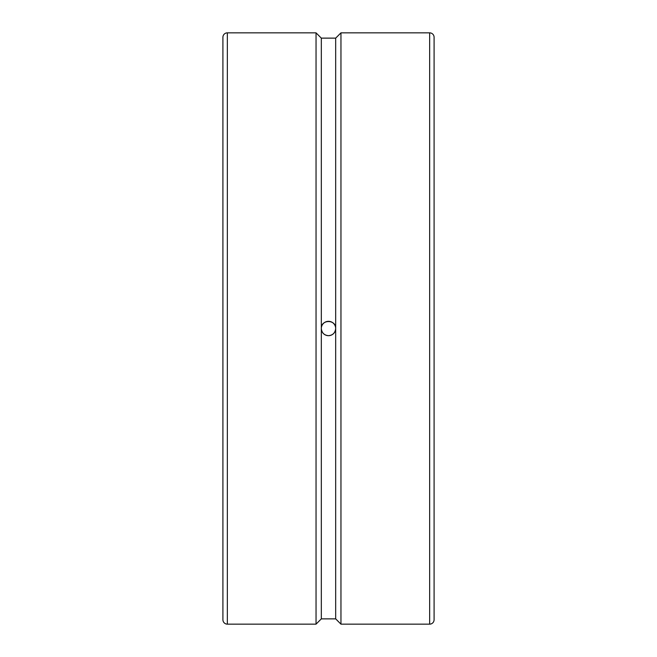 <?xml version="1.0" encoding="UTF-8"?>
<svg xmlns="http://www.w3.org/2000/svg" width="657" height="657" viewBox="0 0 657 657"><rect width="100%" height="100%" fill="white"/><g stroke="black" fill="none" stroke-linecap="round" stroke-linejoin="round"><path stroke-width="0.99" d="M222.912 328.5L222.912 619.715A4.435 4.435 0 0 0 227.347 624.15L227.347 32.85A4.435 4.435 0 0 0 222.912 37.285L222.912 540.686M222.912 116.314L222.912 70.726M429.653 32.85A4.435 4.435 0 0 1 434.088 37.285L434.088 619.715A4.435 4.435 0 0 1 429.653 624.15L429.653 32.85L340.958 32.85L340.958 624.15L429.653 624.15M227.347 624.15L316.042 624.15L316.042 32.85L321.322 38.131L321.322 328.5C320.879 319.236 336.121 319.236 335.678 328.5A7.178 7.178 0 0 0 328.5 321.322A7.178 7.178 0 0 0 321.322 328.5A7.178 7.178 0 0 0 328.5 335.678A7.178 7.178 0 0 0 335.678 328.5C335.251 332.861 332.861 335.251 328.5 335.678C324.139 335.251 321.749 332.861 321.322 328.5L321.322 618.869L335.678 618.869L340.958 624.15M321.322 38.131L335.678 38.131L335.678 618.869M335.678 38.131L340.958 32.85M321.322 618.869L316.042 624.15M227.347 32.85L316.042 32.85"/></g></svg>
